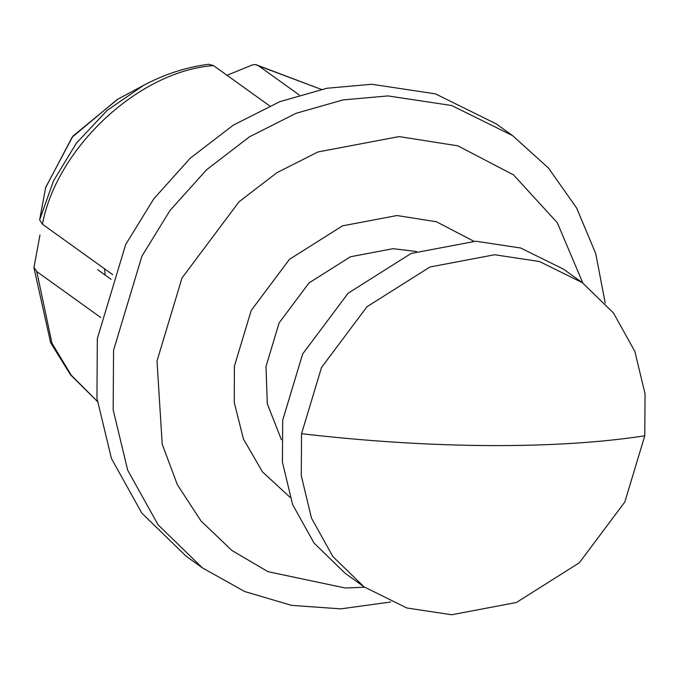 <?xml version="1.0" encoding="UTF-8"?>
<svg xmlns="http://www.w3.org/2000/svg" width="679" height="679" viewBox="0 0 679 679"><rect width="100%" height="100%" fill="white"/><g stroke="black" fill="none" stroke-linecap="round" stroke-linejoin="round"><path stroke-width="1.02" d="M364.02 586.843L345.17 573.314L314.029 543.039L292.624 504.582L282.422 462.17L282.702 420.165L302.647 353.988L348.14 293.201L411.101 253.471L475.775 241.223L520.615 247.979L563.451 269.13L582.302 282.659L613.443 312.934L634.848 351.391L645.05 393.803L644.778 435.808L624.824 501.985L579.331 562.772L516.38 602.502L451.696 614.75L406.857 607.994L364.02 586.843L332.88 556.568L311.474 518.111L301.272 475.699L301.552 433.694L321.498 367.517L366.991 306.73L429.951 267L494.626 254.752L539.466 261.508L582.302 282.659M105.211 275.114L104.524 268.774M112.706 274.647L42.412 224.197L39.637 219.928L53.522 180.843L76.354 143.193L107.155 110.397L143.549 85.384C164.377 74.257 186.097 67.213 208.691 64.25L213.529 65.608L269.639 105.873M39.637 219.928L45.688 187.328L73.001 136.029L117.874 99.159M45.612 187.676L72.135 137.226L117.153 99.55L143.558 85.384M39.968 235.044L33.984 267.297L36.759 271.566L100.687 317.441M299.21 94.967L258.691 65.888L255.474 64.53L252.308 64.955L227.024 75.293M290.018 497.283L262.518 471.913L243.447 439.067L234.263 402.511L234.391 366.227L251.196 310.49L289.5 259.302L342.522 225.852L396.986 215.532L436.427 221.753L473.772 241.223M416.448 251.485L393.031 248.692L350.483 256.755L309.064 282.888L279.128 322.881L266.007 366.422L267.288 403.682L281.386 439.686M202.342 567.831L186.105 556.186L141.86 513.163L111.441 458.512L96.944 398.242L97.335 338.558L125.683 244.508L153.777 198.837L190.332 158.131L233.287 125.14L279.799 101.68L326.82 88.27L371.71 84.264L435.434 93.863L496.307 123.926L512.535 135.579L451.662 105.517L387.938 95.917L343.056 99.915L296.027 113.325L249.516 136.793L206.56 169.775L170.013 210.482L141.919 256.161L113.563 350.211L113.181 409.895L127.677 470.165L158.097 524.816L202.342 567.831L244.678 591.519L291.52 605.362L340.858 608.868L390.671 602.001M111.05 279.307L97.674 269.707M364.555 587.225L345.28 588.006L267.959 571.667L231.912 550.491L201.001 520.963L177.355 484.696L162.205 444.151L157.002 360.973L182.014 277.983L239.059 201.756L276.964 172.653L318.01 151.943L399.108 136.581L457.884 145.849L513.536 174.902L557.323 222.763L582.845 283.05M644.778 435.808C600.066 442.64 547.894 445.899 488.243 445.577C428.474 445.161 366.244 441.206 301.552 433.694M42.412 224.197C56.943 147.292 139.501 70.777 213.529 65.608M97.301 401.348L71.244 375.215L51.969 343.226L36.759 271.566M258.691 65.888L321.184 89.365M255.652 64.556L321.192 89.365M97.309 401.357L70.633 374.944L50.645 342.776L33.95 267.747M605.201 303.055L595.763 253.666L576.641 208.037L548.522 168.095L512.535 135.579"/></g></svg>
